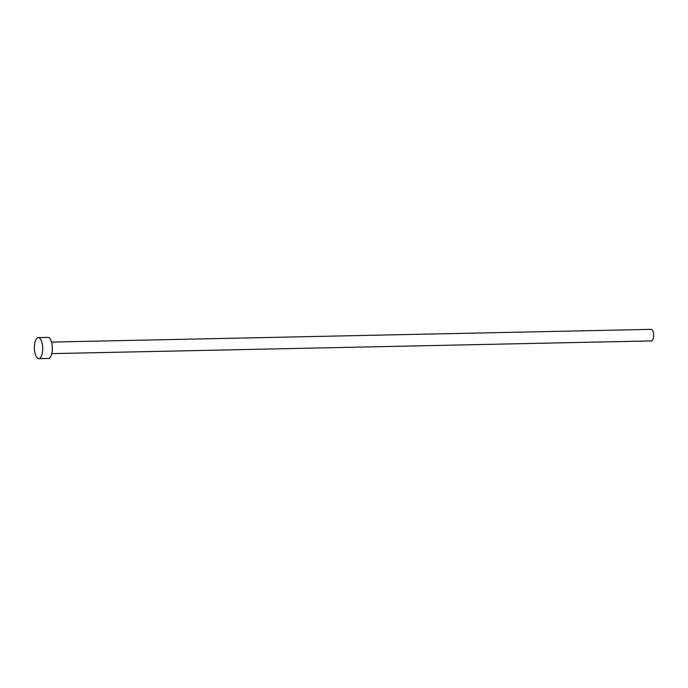 <?xml version="1.0" encoding="UTF-8"?>
<svg xmlns="http://www.w3.org/2000/svg" width="688" height="688" viewBox="0 0 688 688"><rect width="100%" height="100%" fill="white"/><g stroke="black" fill="none" stroke-linecap="round" stroke-linejoin="round"><path stroke-width="1.03" d="M51.523 342.082L651.209 329.354A5.779 2.288 88.8 0 1 653.6 334.635A5.779 2.288 88.8 0 1 651.811 340.835A5.779 2.288 88.8 0 1 651.45 340.913L51.772 353.632M38.304 337.627L47.954 337.421A10.509 4.154 88.8 0 1 52.305 347.019A10.509 4.154 88.8 0 1 49.046 358.293A10.509 4.154 88.8 0 1 48.401 358.439L38.752 358.646A10.509 4.154 88.8 0 1 34.4 349.048A10.509 4.154 88.8 0 1 37.659 337.774A10.509 4.154 88.8 0 1 38.304 337.627A10.509 4.154 88.8 0 1 42.647 347.225A10.509 4.154 88.8 0 1 39.397 358.5A10.509 4.154 88.8 0 1 38.752 358.646"/></g></svg>
